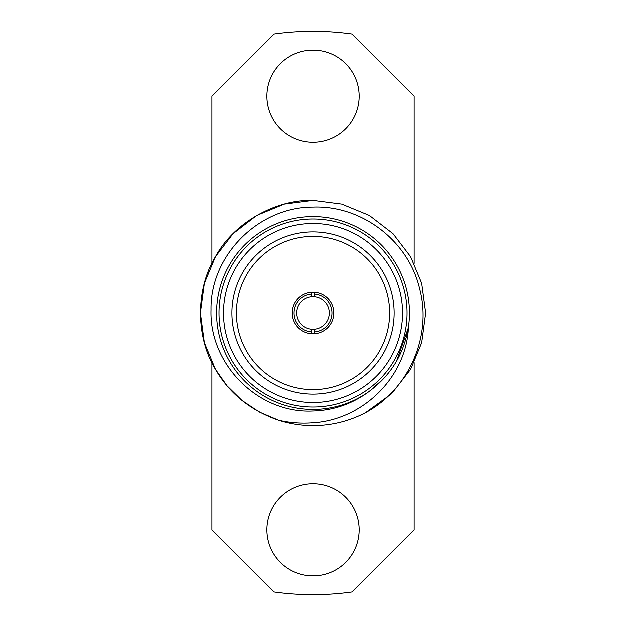 <?xml version="1.0" encoding="UTF-8"?>
<svg xmlns="http://www.w3.org/2000/svg" width="626" height="626" viewBox="0 0 626 626"><rect width="100%" height="100%" fill="white"/><g stroke="black" fill="none" stroke-linecap="round" stroke-linejoin="round"><path stroke-width="0.94" d="M314.354 296.834L314.354 294.126A18.921 18.921 0 0 1 331.921 313A18.921 18.921 0 0 1 314.354 331.874L314.354 329.166A16.221 16.221 0 0 0 329.221 313A16.221 16.221 0 0 0 311.646 296.834A16.221 16.221 0 0 0 296.779 313A16.221 16.221 0 0 0 311.646 329.166L311.646 333.681M314.354 329.166A16.221 16.221 0 0 1 311.646 329.166M292.272 313A20.728 20.728 0 0 0 313 333.728A20.728 20.728 0 0 0 333.728 313A20.728 20.728 0 0 0 313 292.272A20.728 20.728 0 0 0 292.272 313M236.401 313A76.599 76.599 0 0 0 313 389.599A76.599 76.599 0 0 0 389.599 313A76.599 76.599 0 0 0 313 236.401A76.599 76.599 0 0 0 236.401 313M231.894 313A81.106 81.106 0 0 0 313 394.106A81.106 81.106 0 0 0 394.106 313A81.106 81.106 0 0 0 313 231.894A81.106 81.106 0 0 0 231.894 313M313 402.51A89.51 89.51 0 0 0 402.51 313A89.51 89.51 0 0 0 313 223.49A89.51 89.51 0 0 0 223.49 313A89.51 89.51 0 0 0 313 402.51M313 218.983A94.017 94.017 0 0 1 407.017 313A94.017 94.017 0 0 1 313 407.017A94.017 94.017 0 0 1 218.983 313A94.017 94.017 0 0 1 313 218.983M266.879 529.776A46.121 46.121 0 0 0 313 575.897A46.121 46.121 0 0 0 359.121 529.776A46.121 46.121 0 0 0 313 483.655A46.121 46.121 0 0 0 266.879 529.776M266.879 96.224A46.121 46.121 0 0 0 313 142.345A46.121 46.121 0 0 0 359.121 96.224A46.121 46.121 0 0 0 313 50.103A46.121 46.121 0 0 0 266.879 96.224M408.41 326.96C406.681 376.993 362.548 419.889 313 422.8C301.482 423.692 290.026 422.855 278.64 420.273L259.32 412.033L241.824 400.304L227.011 385.772L215.446 369.324L204.326 342.649L200.359 313L204.326 283.351L215.446 256.676L232.989 233.709L256.676 215.446L284.345 204.06L313 200.359L341.655 204.06L369.324 215.446L393.011 233.709L410.554 256.676L421.674 283.351L425.641 313L421.674 342.649L410.554 369.324L391.516 393.77L365.576 412.62A112.641 112.641 0 0 1 278.64 420.273L259.32 412.033L241.824 400.304L227.011 385.772L215.446 369.324L204.326 342.649L200.359 313L204.326 283.351L215.446 256.676L232.989 233.709L256.676 215.446L284.345 204.06L313 200.359L341.655 204.06L369.324 215.446L393.011 233.709L410.554 256.676L421.674 283.351L425.641 313L421.674 342.649L410.554 369.324L391.516 393.77L365.576 412.62C408.59 389.599 432.347 336.17 419.631 288.922C408.684 241.159 361.938 205.125 313 207.065C258.655 206.948 210.046 255.361 211.001 309.893C209.201 364.324 258.256 413.778 313 411C333.595 410.39 352.235 403.911 368.91 391.563A96.427 96.427 0 0 1 216.573 313A96.427 96.427 0 0 1 313 216.573A96.427 96.427 0 0 1 408.41 326.96L408.293 327.461C403.856 353.98 390.859 375.232 369.301 391.234L368.91 391.563M313 200.359L341.655 204.06L369.324 215.446L393.011 233.709L410.554 256.676L421.674 283.351L425.641 313L421.674 342.649L410.554 369.324L391.516 393.77L365.576 412.62L391.516 393.77L410.554 369.324L421.674 342.649L425.641 313L421.674 283.351L410.554 256.676L393.011 233.709L369.324 215.446L341.655 204.06L313 200.359L284.345 204.06L256.676 215.446L232.989 233.709L215.446 256.676L204.326 283.351L200.359 313L204.326 342.649L215.446 369.324L227.011 385.772L241.824 400.304L259.32 412.033L278.64 420.273L259.32 412.033L241.824 400.304L227.011 385.772L215.446 369.324L204.326 342.649L200.359 313L204.326 283.351L215.446 256.676L232.989 233.709L256.676 215.446L284.345 204.06L313 200.359C275.08 199.248 233.443 223.286 215.446 256.676C195.523 288.962 195.523 337.038 215.446 369.324C229.585 393.621 250.65 410.601 278.64 420.273M311.646 292.319L311.646 296.834M311.646 331.874A18.921 18.921 0 0 1 294.079 313A18.921 18.921 0 0 1 311.646 294.126M211.885 362.65L211.885 529.776L274.118 592A281.7 281.7 0 0 0 351.882 592L414.115 529.776L414.115 362.65M414.115 263.35L414.115 96.224L351.882 34A281.7 281.7 0 0 0 274.118 34L211.885 96.224L211.885 263.35M408.215 327.993L396.469 361.194L394.771 364.035L396.469 361.194L408.215 327.993L396.469 361.194L394.771 364.035L396.469 361.194L408.215 327.993L396.469 361.194L394.771 364.035M383.754 378.448L370.083 390.663M314.354 333.681L314.354 331.874M314.354 294.126L314.354 292.319"/></g></svg>
